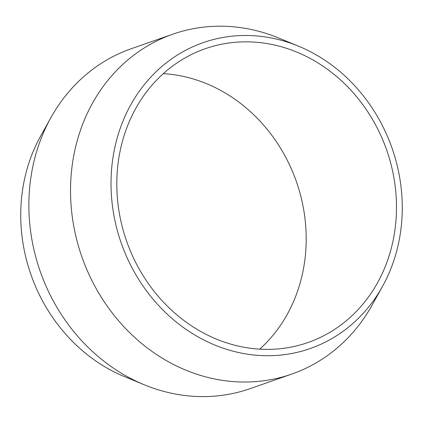 <?xml version="1.0" encoding="UTF-8"?>
<svg xmlns="http://www.w3.org/2000/svg" width="423" height="423" viewBox="0 0 423 423"><rect width="100%" height="100%" fill="white"/><g stroke="black" fill="none" stroke-linecap="round" stroke-linejoin="round"><path stroke-width="0.63" d="M172.88 34.157L131.22 48.73A180.055 159.423 70.7 0 0 50.845 117.763A180.055 159.423 70.7 0 0 144.238 384.766A180.055 159.423 70.7 0 0 250.12 388.647L291.78 374.075A180.055 159.423 -109.3 0 1 81.851 256.75A180.055 159.423 -109.3 0 1 172.88 34.157A180.055 159.423 -109.3 0 1 180.304 31.788A180.055 159.423 -109.3 0 1 278.762 38.038L298.432 46.139A162.051 143.482 70.7 0 0 209.819 40.513A162.051 143.482 70.7 0 0 143.92 287.286A162.051 143.482 70.7 0 0 382.492 286.44A162.051 143.482 70.7 0 0 298.432 46.139M144.238 384.766L124.568 376.66A162.051 143.482 -109.3 0 1 40.508 136.359L50.845 117.763M382.492 286.44L372.155 305.041A180.055 159.423 -109.3 0 1 291.78 374.075M259.69 349.16A155.622 137.787 70.7 0 0 298.77 188.928A155.622 137.787 70.7 0 0 163.31 73.639M389.06 157.345A155.622 137.787 -109.3 0 1 308.029 342.503A155.622 137.787 -109.3 0 1 126.588 241.105A155.622 137.787 -109.3 0 1 205.261 48.714A155.622 137.787 -109.3 0 1 389.06 157.345"/></g></svg>
